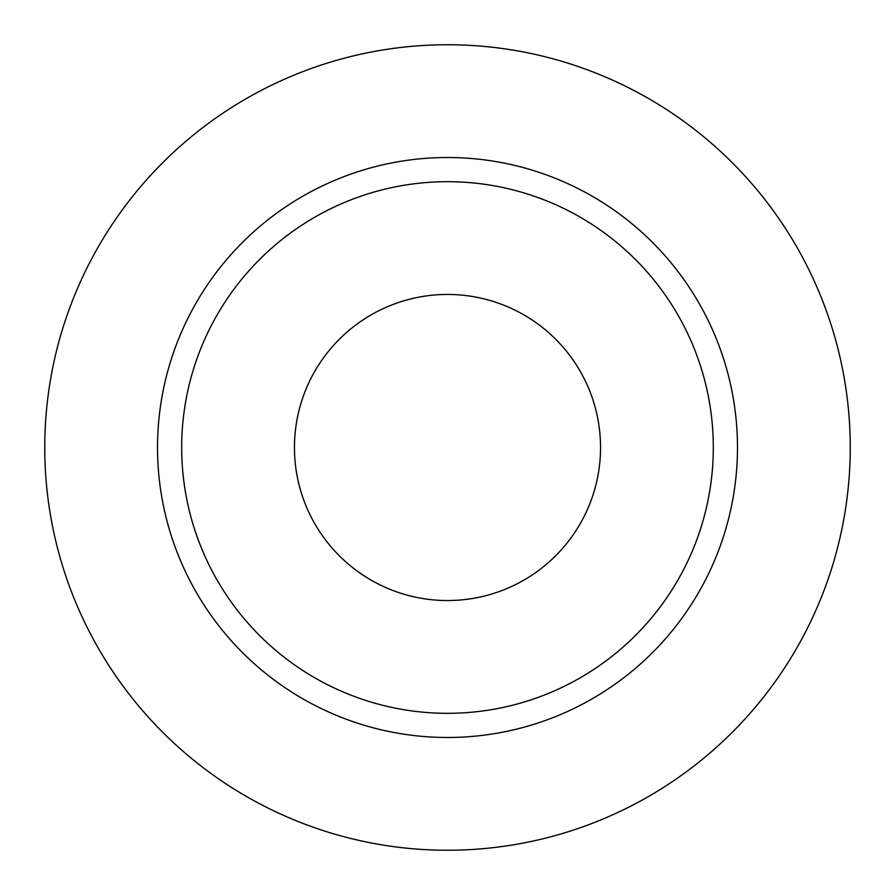 <?xml version="1.0" encoding="UTF-8"?>
<svg xmlns="http://www.w3.org/2000/svg" width="895" height="895" viewBox="0 0 895 895"><rect width="100%" height="100%" fill="white"/><g stroke="black" fill="none" stroke-linecap="round" stroke-linejoin="round"><path stroke-width="1.34" d="M294.455 447.5A153.045 153.045 0 0 0 447.5 600.545A153.045 153.045 0 0 0 600.545 447.5A153.045 153.045 0 0 0 447.5 294.455A153.045 153.045 0 0 0 294.455 447.5M181.685 447.5A265.815 265.815 0 0 1 447.5 181.685A265.815 265.815 0 0 1 713.315 447.5A265.815 265.815 0 0 1 447.5 713.315A265.815 265.815 0 0 1 181.685 447.5M157.52 447.5A289.98 289.98 0 0 1 447.5 157.52A289.98 289.98 0 0 1 737.48 447.5A289.98 289.98 0 0 1 447.5 737.48A289.98 289.98 0 0 1 157.52 447.5M44.75 447.5A402.75 402.75 0 0 1 447.5 44.75A402.75 402.75 0 0 1 850.25 447.5A402.75 402.75 0 0 1 447.5 850.25A402.75 402.75 0 0 1 44.75 447.5"/></g></svg>
